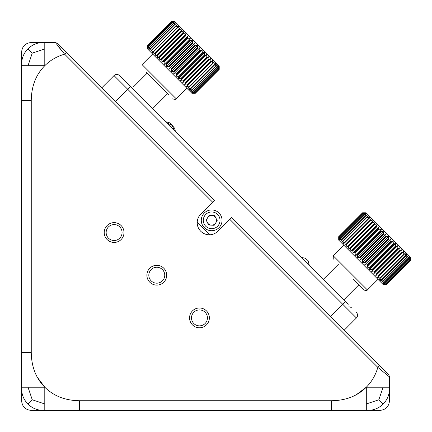 <?xml version="1.0" encoding="UTF-8"?>
<svg xmlns="http://www.w3.org/2000/svg" width="432" height="432" viewBox="0 0 432 432"><rect width="100%" height="100%" fill="white"/><g stroke="black" fill="none" stroke-linecap="round" stroke-linejoin="round"><path stroke-width="0.65" d="M378.146 276.118L378.518 276.491L377.514 277.538L379.955 277.933L380.295 278.267L379.145 279.164L381.877 279.85L380.576 280.6L382.995 280.967L383.249 281.221L381.807 281.826L384.394 282.366L382.811 282.836L385.301 283.273L383.584 283.608L385.96 283.932L384.118 284.137L386.359 284.332L384.404 284.423L386.494 284.467L383.087 284.477L338.704 240.095L338.704 236.682L338.72 238.745L338.78 236.758L338.936 238.961L339.109 237.087L339.401 239.425L339.698 237.67L340.108 240.133L340.535 238.507L341.048 241.072L341.615 239.587L341.858 239.83L342.214 242.239L342.927 240.899L343.597 243.616L344.45 242.422L344.774 242.752L345.168 245.192L346.172 244.145L346.534 244.512L346.923 246.947L348.079 246.051L348.473 246.445L348.84 248.864L350.141 248.114L350.568 248.54L350.897 250.922L352.339 250.312L352.787 250.765L353.068 253.093L354.65 252.628L355.12 253.093L355.336 255.361L357.053 255.026L357.534 255.506L357.669 257.693L359.51 257.483L360.002 257.98L360.045 260.069L362.005 259.978L362.502 260.474L362.443 262.462L364.505 262.478L364.997 262.975L364.824 264.848L366.984 264.962L367.47 265.448L367.173 267.197L369.419 267.392L369.889 267.867L369.463 269.487L371.774 269.746L372.227 270.205L371.666 271.685L374.031 272.003L374.463 272.435L373.756 273.775L376.164 274.136L376.569 274.541L375.71 275.735L378.146 276.118L402.041 252.223L401.657 249.788L400.464 250.641L400.059 250.236L399.703 247.833L398.363 248.54L397.926 248.108L397.607 245.738L396.128 246.305L395.674 245.851L395.41 243.54L393.79 243.967L393.314 243.491L393.12 241.25L391.37 241.547L390.884 241.061L390.771 238.901L388.897 239.074L388.406 238.583L388.39 236.52L386.397 236.579L385.9 236.083L385.992 234.122L383.902 234.079L383.411 233.588L383.616 231.746L381.434 231.611L380.948 231.125L381.283 229.414L379.021 229.198L378.551 228.728L379.015 227.146L376.688 226.865L376.24 226.417L376.844 224.975L374.463 224.64L374.036 224.219L374.787 222.917L372.373 222.55L371.974 222.156L372.87 221L370.073 220.25L371.115 219.245L368.345 218.527L369.538 217.669L367.108 217.285L366.822 216.999L368.161 216.292L365.515 215.692L366.995 215.125L364.63 214.807L366.055 214.186L363.598 213.775L365.348 213.478L363.107 213.284L364.883 213.014L362.68 212.857L364.667 212.798L362.605 212.782L366.017 212.782L410.4 257.164L410.4 260.577L410.346 258.476L410.26 260.437L410.065 258.196L409.855 260.037L409.531 257.661L409.039 259.216L408.758 256.889L408.294 258.471L407.754 255.884L407.144 257.326L406.89 257.072L406.523 254.653L405.772 255.955L405.086 253.217L404.19 254.372L403.855 254.032L403.461 251.591L402.413 252.596L402.041 252.223M375.71 275.735L401.657 249.788M376.569 274.541L400.464 250.641M379.955 277.933L403.855 254.032M377.514 277.538L403.461 251.591M378.518 276.491L402.413 252.596M381.58 279.553L405.475 255.658M380.295 278.267L404.19 254.372M382.995 280.967L406.89 257.072M381.877 279.85L405.772 255.955M384.183 282.161L408.083 258.26M383.249 281.221L407.144 257.326M385.139 283.117L409.039 259.216M384.394 282.366L408.294 258.471M385.846 283.824L409.747 259.924M385.301 283.273L409.196 259.378M386.3 284.278L410.2 260.377M385.96 283.932L409.855 260.037M386.494 284.467L410.395 260.572L386.5 284.477M386.359 284.332L410.26 260.437M338.78 236.758L362.68 212.857M338.704 236.682L362.605 212.782M339.109 237.087L363.01 213.187M338.828 236.801L362.723 212.9M339.698 237.67L363.598 213.775M339.206 237.179L363.107 213.284M340.535 238.507L364.435 214.612M339.844 237.816L363.744 213.921M341.615 239.587L365.515 215.692M340.729 238.707L364.63 214.807M342.927 240.899L366.822 216.999M341.858 239.83L365.753 215.935M344.45 242.422L368.345 218.527M343.208 241.186L367.108 217.285M346.172 244.145L370.073 220.25M344.774 242.752L368.674 218.851M348.079 246.051L371.974 222.156M346.923 246.947L372.87 221M346.534 244.512L370.435 220.612M350.141 248.114L374.036 224.219M348.84 248.864L374.787 222.917M348.473 246.445L372.373 222.55M352.339 250.312L376.24 226.417M350.897 250.922L376.844 224.975M350.568 248.54L374.463 224.64M354.65 252.628L378.551 228.728M353.068 253.093L379.015 227.146M352.787 250.765L376.688 226.865M357.053 255.026L380.948 231.125M355.336 255.361L381.283 229.414M355.12 253.093L379.021 229.198M359.51 257.483L383.411 233.588M357.669 257.693L383.616 231.746M357.534 255.506L381.434 231.611M362.005 259.978L385.9 236.083M360.045 260.069L385.992 234.122M360.002 257.98L383.902 234.079M364.505 262.478L388.406 238.583M362.443 262.462L388.39 236.52M362.502 260.474L386.397 236.579M366.984 264.962L390.884 241.061M364.824 264.848L390.771 238.901M364.997 262.975L388.897 239.074M369.419 267.392L393.314 243.491M367.173 267.197L393.12 241.25M367.47 265.448L391.37 241.547M371.774 269.746L395.674 245.851M369.463 269.487L395.41 243.54M369.889 267.867L393.79 243.967M376.164 274.136L400.059 250.236M373.756 273.775L399.703 247.833M374.463 272.435L398.363 248.54M374.031 272.003L397.926 248.108M371.666 271.685L397.607 245.738M372.227 270.205L396.128 246.305M343.829 245.214L333.245 255.798L367.384 289.937C366.946 290.801 365.807 290.801 363.971 289.937L353.576 279.542M147.614 45.587L147.776 47.801L147.955 45.932L148.252 48.276L148.559 46.532L148.975 48.994L149.413 47.385L149.931 49.95L150.503 48.476L150.746 48.724L151.108 51.133L151.826 49.799L152.501 52.52L153.365 51.338L154.089 54.108L155.099 53.071L155.855 55.874L157.01 54.988L157.41 55.388L157.777 57.802L159.084 57.056L159.511 57.488L159.84 59.864L161.293 59.265L161.741 59.719L162.022 62.041L163.609 61.582L164.079 62.051L164.29 64.314L166.012 63.985L166.498 64.471L166.628 66.652L168.475 66.452L168.966 66.944L169.009 69.028L170.969 68.947L171.466 69.439L171.401 71.426L173.47 71.447L173.966 71.939L173.783 73.807L175.948 73.921L176.434 74.407L176.132 76.151L178.378 76.351L178.848 76.826L178.411 78.435L180.727 78.705L181.181 79.159L180.608 80.633L182.979 80.951L183.411 81.383L182.693 82.717L185.101 83.074L209.002 59.179L208.64 56.77L207.306 57.488L206.874 57.056L206.555 54.686L205.081 55.258L204.628 54.805L204.358 52.488L202.748 52.925L202.273 52.45L202.079 50.204L200.335 50.512L199.849 50.026L199.73 47.86L197.861 48.038L197.37 47.547L197.348 45.479L195.367 45.544L194.87 45.047L194.951 43.081L192.866 43.043L192.375 42.552L192.575 40.705L190.393 40.576L189.913 40.09L190.237 38.367L187.979 38.156L187.51 37.687L187.963 36.094L185.641 35.818L185.188 35.37L185.787 33.917L183.411 33.588L182.984 33.161L183.724 31.855L181.31 31.487L180.911 31.088L181.796 29.927L179.361 29.538L178.999 29.176L180.031 28.161L177.26 27.437L178.448 26.573L176.013 26.19L175.727 25.904L177.055 25.186L174.647 24.824L174.404 24.581L175.878 24.008L173.308 23.485L174.922 23.053L172.454 22.637L174.199 22.329L171.855 22.032L173.723 21.854L171.509 21.686L173.491 21.622L171.423 21.6L147.523 45.5L147.544 47.569L147.614 45.587L171.509 21.686M182.693 82.717L208.64 56.77M183.411 81.383L207.306 57.488M185.101 83.074L185.506 83.479L184.642 84.661L187.072 85.05L210.973 61.15L210.589 58.72L209.401 59.584L209.002 59.179M184.642 84.661L210.589 58.72M185.506 83.479L209.401 59.584M187.072 85.05L187.445 85.423L186.435 86.454L188.876 86.848L212.776 62.953L212.382 60.512L211.345 61.522L210.973 61.15M186.435 86.454L212.382 60.512M187.445 85.423L211.345 61.522M188.876 86.848L189.211 87.183L188.05 88.074L190.485 88.463L214.385 64.562L213.997 62.127L213.111 63.288L212.776 62.953M189.211 87.183L213.111 63.288M190.485 88.463L190.782 88.754L189.475 89.5L191.889 89.861L215.784 65.966L215.422 63.553L214.677 64.859L214.385 64.562M190.782 88.754L214.677 64.859M191.889 89.861L192.143 90.115L190.69 90.709L193.066 91.039L216.967 67.144L216.637 64.768L216.038 66.215L215.784 65.966M192.143 90.115L216.038 66.215M193.066 91.039L193.271 91.244L191.684 91.703L194.006 91.978L217.906 68.083L217.625 65.756L217.172 67.349L216.967 67.144M193.271 91.244L217.172 67.349M194.006 91.978L192.44 92.464L194.697 92.675L218.597 68.774L218.387 66.517L217.906 68.083M194.162 92.14L218.063 68.24M194.697 92.675L192.958 92.983L195.14 93.112L219.035 69.212L218.905 67.036L218.597 68.774M194.805 92.783L218.705 68.882M195.14 93.112L193.228 93.253L195.313 93.29L219.213 69.39L219.175 67.306L219.035 69.212M195.194 93.166L219.089 69.271M195.318 93.296L219.218 69.395L219.218 65.983L174.836 21.6L171.423 21.6L147.523 45.5L147.523 48.913L191.905 93.296L195.318 93.296L219.218 69.395M147.955 45.932L171.855 22.032M147.658 45.635L171.558 21.735M148.559 46.532L172.454 22.637M148.057 46.03L171.952 22.129M149.413 47.385L173.308 23.485M148.705 46.683L172.606 22.783M150.503 48.476L174.404 24.581M149.607 47.585L173.507 23.684M151.826 49.799L175.727 25.904M150.746 48.724L174.647 24.824M153.365 51.338L177.26 27.437M152.113 50.09L176.013 26.19M155.099 53.071L178.999 29.176M153.695 51.667L177.59 27.767M157.01 54.988L180.911 31.088M155.855 55.874L181.796 29.927M155.466 53.438L179.361 29.538M159.084 57.056L182.984 33.161M157.777 57.802L183.724 31.855M157.41 55.388L181.31 31.487M161.293 59.265L185.188 35.37M159.84 59.864L185.787 33.917M159.511 57.488L183.411 33.588M163.609 61.582L187.51 37.687M162.022 62.041L187.963 36.094M161.741 59.719L185.641 35.818M166.012 63.985L189.913 40.09M164.29 64.314L190.237 38.367M164.079 62.051L187.979 38.156M168.475 66.452L192.375 42.552M166.628 66.652L192.575 40.705M166.498 64.471L190.393 40.576M170.969 68.947L194.87 45.047M169.009 69.028L194.951 43.081M168.966 66.944L192.866 43.043M173.47 71.447L197.37 47.547M171.401 71.426L197.348 45.479M171.466 69.439L195.367 45.544M175.948 73.921L199.849 50.026M173.783 73.807L199.73 47.86M173.966 71.939L197.861 48.038M178.378 76.351L202.273 52.45M176.132 76.151L202.079 50.204M176.434 74.407L200.335 50.512M182.979 80.951L206.874 57.056M180.608 80.633L206.555 54.686M181.181 79.159L205.081 55.258M180.727 78.705L204.628 54.805M178.411 78.435L204.358 52.488M178.848 76.826L202.748 52.925M168.691 94.657L146.156 72.128M231.466 217.604L388.795 374.933L379.534 365.672L377.827 367.378L229.759 219.31L231.466 217.604M229.759 219.31L217.809 231.26A12.069 12.069 0 0 1 198.126 227.345A12.069 12.069 0 0 1 200.74 214.191L214.396 200.534L66.328 52.466L64.622 54.173L55.361 42.498L57.067 43.205L66.328 52.466L57.596 43.735M58.201 46.462L61.781 50.701M388.795 374.933L389.502 376.639L388.514 376.175L377.827 367.378C375.548 375.224 371.709 381.834 366.309 387.207L356.427 394.643M383.087 387.207L378.859 399.757L383.087 403.985C387.569 399.676 389.707 394.087 389.502 387.207L389.502 376.639L389.502 387.207L366.309 387.207L366.309 410.4L331.565 410.4L331.565 400.745C345.881 400.529 357.464 396.014 366.309 387.207M331.565 410.4L31.255 410.4C25.391 409.828 22.172 406.609 21.6 400.745L21.6 65.691C21.395 58.817 23.533 53.222 28.015 48.913L32.243 53.141L44.793 48.913L44.793 42.498L55.361 42.498L44.793 42.498C37.913 42.293 32.324 44.431 28.015 48.913M44.793 403.985L44.793 410.4C37.913 410.605 32.324 408.467 28.015 403.985C23.533 399.676 21.395 394.087 21.6 387.207L28.015 387.207L32.243 399.757L44.793 403.985L44.793 387.207C53.638 396.014 65.221 400.529 79.537 400.745L331.565 400.745M28.015 403.985L32.243 399.757M79.537 410.4L78.835 410.4L79.537 410.4L79.537 400.745M212.69 202.241L64.622 54.173C56.776 56.452 50.166 60.291 44.793 65.691L44.793 48.913M383.087 403.985C378.778 408.467 373.183 410.605 366.309 410.4L379.847 410.4C385.711 409.828 388.93 406.609 389.502 400.745L389.502 387.207M21.6 100.435L21.6 99.738L21.6 100.435L31.255 100.435C31.471 86.119 35.986 74.536 44.793 65.691L28.015 65.691L32.243 53.141M28.015 65.691L21.6 65.691L21.6 52.153C22.172 46.289 25.391 43.07 31.255 42.498L44.793 42.498M31.255 100.435L31.255 352.463L21.6 352.463L21.6 353.165L21.6 352.463M31.255 352.463C31.471 366.779 35.986 378.362 44.793 387.207L28.015 387.207M44.793 387.207L37.357 377.325M366.309 403.985L378.859 399.757M114.113 242.438A9.898 9.898 0 0 1 104.215 232.54A9.898 9.898 0 0 1 114.113 222.642A9.898 9.898 0 0 1 124.011 232.54A9.898 9.898 0 0 1 114.113 242.438M156.789 285.109A9.898 9.898 0 0 1 146.891 275.211A9.898 9.898 0 0 1 156.789 265.318A9.898 9.898 0 0 1 166.682 275.211A9.898 9.898 0 0 1 156.789 285.109M199.46 327.785A9.898 9.898 0 0 1 189.562 317.887A9.898 9.898 0 0 1 199.46 307.989A9.898 9.898 0 0 1 209.358 317.887A9.898 9.898 0 0 1 199.46 327.785M114.113 240.505A7.965 7.965 0 0 0 122.078 232.54A7.965 7.965 0 0 0 114.113 224.57A7.965 7.965 0 0 0 106.148 232.54A7.965 7.965 0 0 0 114.113 240.505M156.789 283.181A7.965 7.965 0 0 0 164.754 275.211A7.965 7.965 0 0 0 156.789 267.246A7.965 7.965 0 0 0 148.819 275.211A7.965 7.965 0 0 0 156.789 283.181M199.46 325.852A7.965 7.965 0 0 0 207.43 317.887A7.965 7.965 0 0 0 199.46 309.922A7.965 7.965 0 0 0 191.495 317.887A7.965 7.965 0 0 0 199.46 325.852M68.191 410.4L53.222 410.4L68.191 410.4M342.911 410.4L357.874 410.4L342.911 410.4M21.6 89.089L21.6 74.126L21.6 89.089M21.6 378.778L21.6 363.809L21.6 378.778M21.6 363.809L21.6 355.914L21.6 363.809M356.416 312.514A3.861 3.861 0 0 1 356.416 317.974L114.026 75.584L101.736 87.874L114.026 75.584A3.861 3.861 0 0 1 119.486 75.584L348.224 304.317M126.997 83.095L119.486 75.584A3.861 3.861 0 0 0 114.026 75.584M204.325 212.992A10.379 10.379 0 0 1 219.008 212.992A10.379 10.379 0 0 1 219.008 227.675A10.379 10.379 0 0 1 204.325 227.675A10.379 10.379 0 0 1 204.325 212.992M356.416 317.974L344.126 330.264M215.957 218.165A4.806 4.806 0 0 0 207.641 217.706A4.806 4.806 0 0 0 211.399 225.137A4.806 4.806 0 0 0 215.957 218.165M208.629 224.98L214.175 225.288L217.21 220.639L214.704 215.687L209.158 215.379L206.123 220.028L208.629 224.98M216.238 213.332A8.365 8.365 0 0 0 204.665 215.762A8.365 8.365 0 0 0 207.09 227.335A8.365 8.365 0 0 0 218.668 224.91A8.365 8.365 0 0 0 216.238 213.332M152.647 54.032L142.063 64.616L176.202 98.755C175.781 99.614 174.641 99.614 172.789 98.755M197.213 222.269L209.731 234.787M115.393 101.531L130.41 86.508M330.469 316.607L345.492 301.59M174.663 130.756L172.049 125.383L166.676 122.774M309.047 265.145L302.848 258.946M133.38 86.951L147.182 73.148M367.384 289.937L377.968 279.353M333.245 255.798L333.245 259.211M358.852 284.818L343.786 299.878M338.364 264.335L323.303 279.396M176.202 98.755L186.786 88.171M142.063 64.616L142.063 68.029M167.665 93.636L152.604 108.697M348.835 306.79L351.286 307.379M175.349 131.441L174.863 128.585L170.267 122.98L165.607 121.7M309.328 265.421L308.043 260.593L305.267 258.212L301.374 257.472"/></g></svg>
